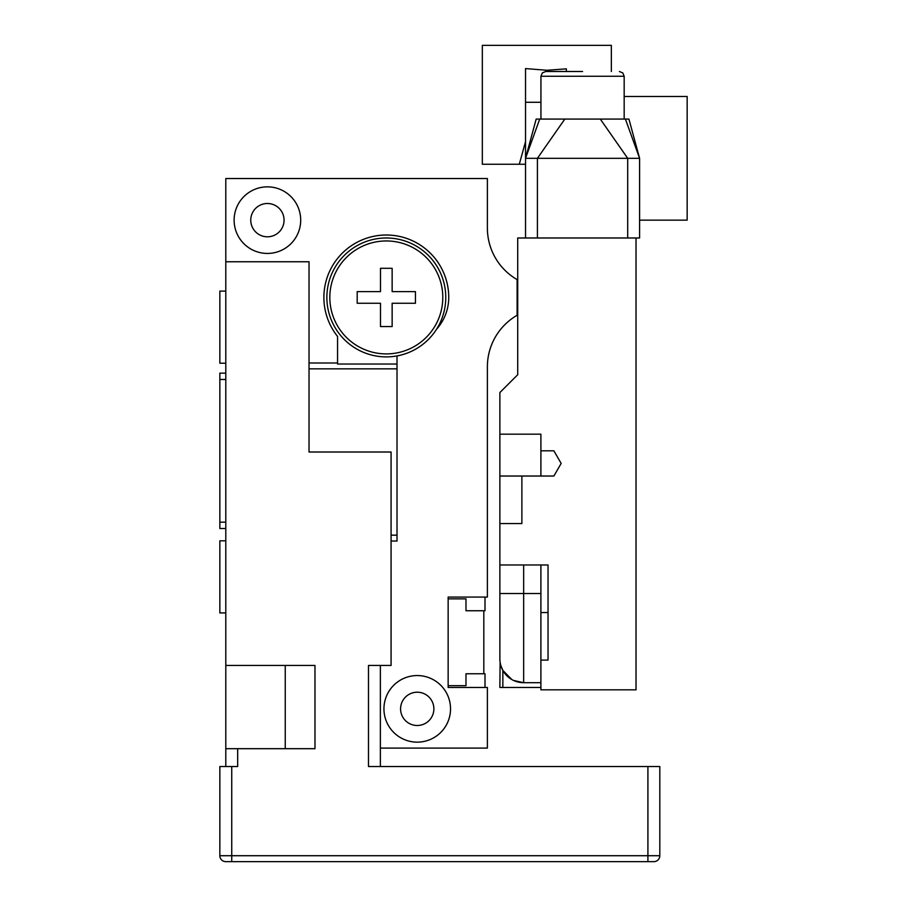 <?xml version="1.0" encoding="UTF-8"?>
<svg xmlns="http://www.w3.org/2000/svg" width="907" height="907" viewBox="0 0 907 907"><rect width="100%" height="100%" fill="white"/><g stroke="black" fill="none" stroke-linecap="round" stroke-linejoin="round"><path stroke-width="1.36" d="M517.716 279.594L517.115 279.594A59.454 59.454 0 0 1 487.388 228.111L487.388 178.532L225.798 178.532L225.798 766.528M225.798 373.151L219.845 373.151L219.845 528.498L225.798 528.498M219.845 522.171L225.798 522.171M397.017 355.918L397.017 541.037L391.076 541.037M386.314 356.893A59.454 59.454 0 0 0 445.768 297.439A59.454 59.454 0 0 0 386.314 237.985A59.454 59.454 0 0 0 326.86 297.439A59.454 59.454 0 0 0 386.314 356.893M397.017 364.024L337.563 364.024L337.563 336.429A62.424 62.424 0 0 1 365.657 238.53A62.424 62.424 0 0 1 448.738 297.439A47.561 47.561 0 0 1 436.55 329.23M309.026 362.993L337.563 362.993M517.115 279.594L517.115 315.273A59.454 59.454 0 0 0 487.388 366.757L487.388 597.078L448.149 597.078L448.149 687.449L487.388 687.449L487.388 748.094L380.373 748.094M380.373 766.528L380.373 665.455L391.076 665.455L391.076 452.015L309.026 452.015L309.026 261.76L225.798 261.76M300.705 220.14A33.298 33.298 0 0 0 267.406 186.853A33.298 33.298 0 0 0 234.119 220.14A33.298 33.298 0 0 0 267.406 253.438A33.298 33.298 0 0 0 300.705 220.14M284.061 220.14A16.643 16.643 0 0 1 267.406 236.795A16.643 16.643 0 0 1 250.763 220.14A16.643 16.643 0 0 1 267.406 203.497A16.643 16.643 0 0 1 284.061 220.14M450.53 708.855A33.298 33.298 0 0 0 417.231 675.556A33.298 33.298 0 0 0 383.944 708.855A33.298 33.298 0 0 0 417.231 742.153A33.298 33.298 0 0 0 450.53 708.855M433.875 708.855A16.643 16.643 0 0 1 417.231 725.498A16.643 16.643 0 0 1 400.588 708.855A16.643 16.643 0 0 1 417.231 692.211A16.643 16.643 0 0 1 433.875 708.855M487.388 228.111A59.454 59.454 0 0 0 490.245 246.307M490.245 348.56A59.454 59.454 0 0 0 487.388 366.757M448.149 598.869L465.983 598.869L465.983 610.751L485.007 610.751L485.007 597.078M483.816 610.751L483.816 673.776M485.007 687.449L485.007 673.776L465.983 673.776L465.983 685.669L448.149 685.669M225.798 748.683L237.679 748.683L237.679 766.528L231.739 766.528L231.739 855.709L647.915 855.709L647.915 766.528L368.48 766.528L368.48 665.455L391.076 665.455M225.798 665.455L314.978 665.455L314.978 748.683L237.679 748.683M231.739 766.528L219.845 766.528L219.845 855.709A5.941 5.941 0 0 0 225.798 861.65L653.856 861.65A5.941 5.941 0 0 0 659.808 855.709L659.808 766.528L647.915 766.528M386.314 353.911A56.483 56.483 0 0 1 329.831 297.439A56.483 56.483 0 0 1 386.314 240.956A56.483 56.483 0 0 1 442.797 297.439A56.483 56.483 0 0 1 386.314 353.911M219.845 379.477L225.798 379.477M219.845 855.709L231.739 855.709L231.739 861.65L225.798 861.65M647.915 861.65L653.856 861.65A5.941 5.941 0 0 0 659.808 855.709L647.915 855.709L647.915 861.65M225.798 612.928L219.845 612.928L219.845 540.81L225.798 540.81M225.798 291.102L219.845 291.102L219.845 363.219L225.798 363.219M540.935 102.276L525.527 102.276L525.527 158.317L639.594 158.317L639.594 237.985L636.022 237.985L636.022 689.83L540.901 689.83L540.901 660.103L548.032 660.103L540.901 660.103L540.901 612.542L548.032 612.542M540.901 612.542L540.901 564.97L548.032 564.97L548.032 660.103M499.961 660.92L499.87 658.913A23.786 23.786 0 0 0 523.656 682.699L523.656 593.518L499.87 593.518L499.87 658.913L499.87 564.97L548.032 564.97M636.022 237.985L517.716 237.985L517.716 374.727L499.87 392.561L499.87 564.97M501.65 667.937L500.947 665.965M500.743 665.284L500.108 662.257M513.532 680.431L523.656 682.699L540.901 682.699M500.732 665.25L502.852 670.42L502.852 687.449L499.87 687.449L540.901 687.449M499.87 687.449L500.108 662.223M502.852 670.42L511.831 679.547M499.87 523.577L521.876 523.577L521.876 476.028L553.882 476.028L561.161 463.42L553.882 450.813L540.901 450.813L540.901 434.181L499.87 434.181M499.87 476.028L521.876 476.028M561.161 463.42L554.88 474.304M540.901 476.028L540.901 450.813M517.716 315.273L517.115 315.273M525.527 158.317L539.71 119.078L536.184 119.078L525.527 158.317L525.527 237.985M525.527 102.276L525.527 68.581L546.842 70.27L566.365 68.853L566.365 71.506M525.527 149.02L525.527 156.628M624.175 96.482L687.155 96.482L687.155 220.14L639.594 220.14M582.555 71.506L545.697 71.506L582.555 71.506M625.399 119.078L628.925 119.078L639.594 158.317L625.399 119.078L539.71 119.078M525.527 164.258L482.331 164.258L482.331 45.35L611.352 45.35L611.352 71.506M519.292 164.258L525.527 141.651M392.141 326.565L380.487 326.565L380.487 303.255L357.188 303.255L357.188 291.612L380.487 291.612L380.487 268.302L392.141 268.302L392.141 291.612L415.451 291.612L415.451 303.255L392.141 303.255L392.141 326.565M397.017 368.854L309.026 368.854M397.017 535.164L391.076 535.164M285.252 665.455L285.252 748.683M540.901 593.518L523.656 593.518L523.656 564.97M517.115 299.707L517.716 299.707M517.115 295.16L517.716 295.16M627.701 237.985L627.701 158.317L600.298 119.078M564.812 119.078L537.42 158.317L537.42 237.985M540.935 119.078L540.935 76.267L624.175 76.267L622.803 72.934L619.413 71.506L622.803 72.934L624.175 76.267L624.175 119.078M540.935 76.267L542.307 72.934L545.697 71.506"/></g></svg>

